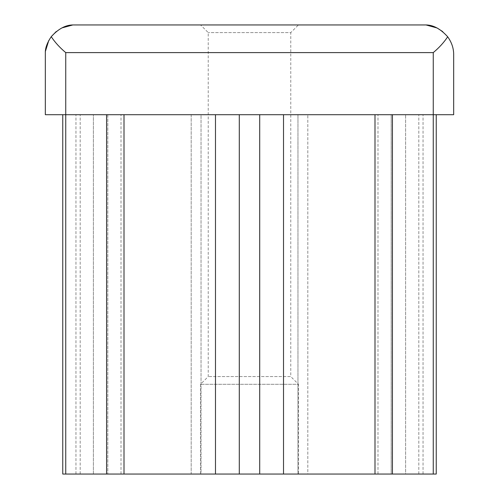 <?xml version="1.0" encoding="UTF-8"?>
<svg xmlns="http://www.w3.org/2000/svg" width="499" height="499" viewBox="0 0 499 499"><rect width="100%" height="100%" fill="white"/><g stroke="black" fill="none" stroke-linecap="round" stroke-linejoin="round"><path stroke-width="0.37" stroke-dasharray="2.5 1.87" d="M56.225 31.531L61.82 27.944M48.759 40.525L51.235 36.683C55.002 42.365 59.843 47.673 65.743 52.607L433.257 52.607C439.114 47.723 443.923 42.452 447.684 36.789C451.732 42.452 453.734 48.428 453.672 54.734L453.672 114.708L297.959 114.708L436.245 114.708L392.42 114.708L433.257 114.708L433.257 52.607M62.755 114.708L62.755 474.05L80.183 474.05L62.755 474.05L65.743 474.05L65.743 114.708L191.179 114.708L191.179 474.05L75.954 474.05L191.179 474.05L191.179 114.708L201.041 114.708L201.041 474.05L191.179 474.05L201.041 474.05L201.041 114.708L62.755 114.708L93.382 114.708L93.382 474.05L201.041 474.05L80.183 474.05L93.382 474.05L93.382 114.708L45.328 114.708L45.328 51.615M65.743 52.607L65.743 114.708L433.257 114.708L433.257 474.05L436.245 474.05L405.618 474.05L405.618 114.708L405.618 474.05L297.959 474.05L297.959 114.708L297.959 474.05L307.821 474.05L307.821 114.708L307.821 474.05L433.257 474.05L297.959 474.05L436.245 474.05L436.245 114.708M65.743 114.708L65.743 474.05L124.008 474.05L107.815 474.05L107.815 114.708L392.42 114.708L107.815 114.708L121.014 114.708L107.815 114.708L107.815 474.05L215.481 474.05L215.481 114.708M106.58 114.708L124.008 114.708L106.58 114.708L106.58 474.05M215.481 474.05L239.289 474.05L239.289 114.708L239.289 474.05L259.711 474.05L259.711 114.708L259.711 474.05L283.519 474.05L283.519 114.708M283.519 474.05L391.185 474.05L391.185 114.708L391.185 474.05L374.992 474.05L433.257 474.05L433.257 114.708M374.992 474.05L391.185 474.05L374.992 474.05L374.992 114.708M259.711 474.05L259.711 114.708M239.289 474.05L239.289 114.708M124.008 474.05L107.815 474.05L124.008 474.05L124.008 114.708M298.502 474.05L200.498 474.05L298.502 474.05L298.502 384.292L200.498 384.292L298.502 384.292L290.767 376.564L208.233 376.564L290.767 376.564L290.767 32.603L208.233 32.603L290.767 32.603L298.421 24.95L200.579 24.95L298.421 24.95M200.498 474.05L200.498 384.292L208.233 376.564L208.233 32.603L200.579 24.95M426.015 24.95L72.823 24.95M442.688 31.593L447.684 36.789M80.183 474.05L80.183 114.708L80.183 474.05M121.014 474.05L121.014 114.708L121.014 474.05M377.986 474.05L377.986 114.708L377.986 474.05M392.42 474.05L392.42 114.708M418.817 474.05L418.817 114.708L418.817 474.05M423.046 474.05L423.046 114.708L423.046 474.05M75.954 474.05L75.954 114.708L75.954 474.05"/><path stroke-width="0.75" d="M436.245 114.708L436.245 474.05L433.257 474.05L433.257 114.708L453.672 114.708L453.672 54.734C453.734 48.428 451.732 42.452 447.684 36.789C443.929 42.446 439.12 47.717 433.257 52.607L65.743 52.607C59.849 47.679 55.009 42.371 51.235 36.683C47.505 42.265 45.54 47.243 45.328 51.615L48.759 40.525M447.684 36.789C440.629 28.967 433.406 25.025 426.015 24.95L72.823 24.95C65.469 25.025 58.277 28.936 51.235 36.683L56.225 31.531M61.82 27.944L72.823 24.95M433.257 52.607L433.257 114.708L45.328 114.708L45.328 51.615M433.257 474.05L283.519 474.05L283.519 114.708M283.519 474.05L259.711 474.05L259.711 114.708M259.711 474.05L239.289 474.05L239.289 114.708M239.289 474.05L215.481 474.05L215.481 114.708M215.481 474.05L62.755 474.05L62.755 114.708M426.015 24.95L437.08 27.981M437.112 27.994L442.688 31.593M392.42 474.05L392.42 114.708M106.58 474.05L106.58 114.708M65.743 474.05L65.743 52.607M374.992 114.708L374.992 474.05M124.008 114.708L124.008 474.05"/></g></svg>
